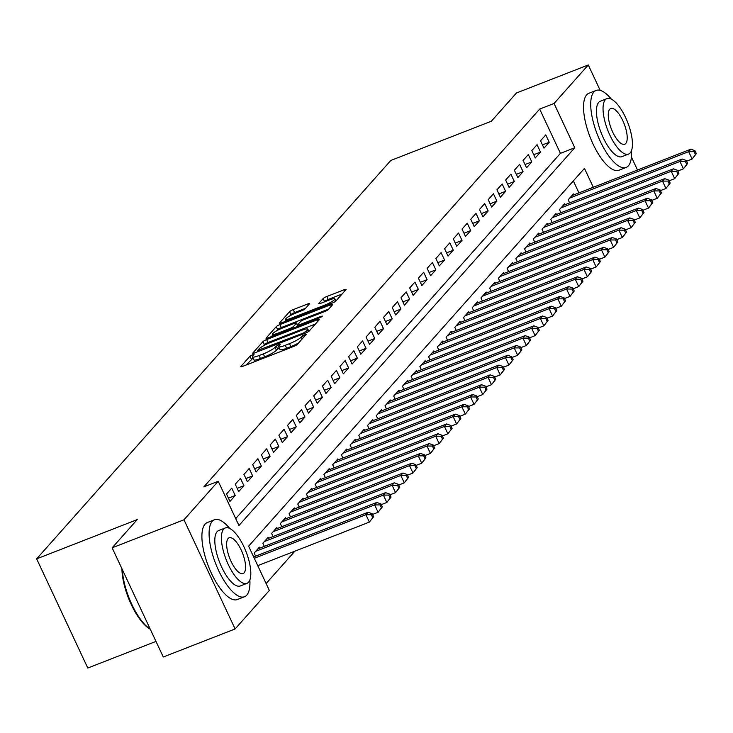 <?xml version="1.0" encoding="UTF-8"?>
<svg xmlns="http://www.w3.org/2000/svg" width="733" height="733" viewBox="0 0 733 733"><rect width="100%" height="100%" fill="white"/><g stroke="black" fill="none" stroke-linecap="round" stroke-linejoin="round"><path stroke-width="1.1" d="M252.555 354.763L249.98 356.201L240.891 366.436A3.244 0.55 -25.1 0 0 240.772 366.711A3.244 0.55 -25.1 0 0 242.852 366.298L293.621 346.48A3.244 0.55 -25.1 0 0 297.296 344.418L306.394 334.184L302.445 335.723L301.263 337.052A10.381 1.75 -25.1 0 1 289.498 343.658L285.274 345.307A10.381 1.75 -25.1 0 1 278.604 346.627A10.381 1.75 -25.1 0 1 278.989 345.747L280.244 344.235L278.787 344.519L275.04 347.286A10.381 1.75 -25.1 0 1 263.275 353.892L259.042 355.542A10.381 1.75 -25.1 0 1 252.381 356.87A10.381 1.75 -25.1 0 1 252.757 355.991L254.012 354.47L252.555 354.763M252.967 358.135L246.16 365.007M279.2 347.9L276.414 350.237L275.04 347.286M309.445 303.92A3.244 0.55 -25.1 0 0 309.564 303.645A3.244 0.55 -25.1 0 0 307.484 304.058L293.237 309.619A3.244 0.55 -25.1 0 0 289.562 311.681L279.456 323.042A3.244 0.55 -25.1 0 0 279.337 323.326A3.244 0.55 -25.1 0 0 281.426 322.905L332.186 303.096A3.244 0.55 -25.1 0 0 335.87 301.025L345.967 289.663A3.244 0.55 -25.1 0 0 346.086 289.388A3.244 0.55 -25.1 0 0 344.006 289.801L326.799 296.517A3.244 0.55 -25.1 0 0 323.125 298.578L318.8 303.444A3.244 0.55 -25.1 0 0 318.681 303.719A3.244 0.55 -25.1 0 0 320.77 303.306L329.3 299.98A8.677 1.466 -25.1 0 1 334.871 298.872A8.677 1.466 -25.1 0 1 324.719 305.13L291.294 318.177A8.677 1.466 -25.1 0 1 285.723 319.276A8.677 1.466 -25.1 0 1 295.875 313.018L301.446 310.847A3.244 0.55 -25.1 0 0 305.12 308.785L309.445 303.92M593.299 187.272L584.458 168.388L248.624 546.177L269.35 590.441L235.119 628.96L163.285 656.997L112.14 547.817L137.218 519.605L36.65 558.858L390.799 160.463L491.367 121.211L516.444 92.999L588.287 64.962L600.18 90.351M112.14 547.817L183.974 519.779L218.214 481.26L238.949 525.524L574.782 147.736L554.047 103.472L588.287 64.962M235.705 518.616L560.415 153.344L539.68 109.08L203.847 486.868L218.214 481.26M539.68 109.08L554.047 103.472M266.61 339.571A3.244 0.55 -25.1 0 0 262.936 341.633L252.83 353.004A3.244 0.55 -25.1 0 0 252.711 353.279A3.244 0.55 -25.1 0 0 254.791 352.866L305.56 333.048A3.244 0.55 -25.1 0 0 309.244 330.986L319.341 319.615A3.244 0.55 -25.1 0 0 319.46 319.341A3.244 0.55 -25.1 0 0 317.38 319.753L266.61 339.571L267.994 342.522A3.244 0.55 -25.1 0 0 264.32 344.583L262.936 346.141M266.143 338.023L276.249 326.661A3.244 0.55 -25.1 0 1 279.924 324.591L330.693 304.781A3.244 0.55 -25.1 0 1 332.773 304.369A3.244 0.55 -25.1 0 1 332.654 304.644L328.329 309.5A3.244 0.55 -25.1 0 1 324.655 311.571L304.067 319.606A3.244 0.55 -25.1 0 0 300.393 321.668L297.525 324.893A3.244 0.55 -25.1 0 0 297.406 325.168A3.244 0.55 -25.1 0 0 299.485 324.756L320.926 316.39L322.383 316.106L319.725 317.737L268.113 337.886A3.244 0.55 -25.1 0 1 266.024 338.298A3.244 0.55 -25.1 0 1 266.143 338.023L266.317 338.389M231.747 488.151L226.515 494.033L229.97 501.409L235.201 495.526L231.747 488.151M240.47 478.337L235.238 484.22L238.692 491.605L243.924 485.713L240.47 478.337M249.193 468.524L243.961 474.407L247.415 481.792L252.647 475.9L249.193 468.524M257.915 458.711L252.683 464.594L256.138 471.979L261.369 466.087L257.915 458.711M266.638 448.898L261.406 454.79L264.86 462.166L270.092 456.274L266.638 448.898M275.361 439.085L270.129 444.977L273.583 452.353L278.815 446.461L275.361 439.085M284.083 429.272L278.852 435.164L282.306 442.54L287.538 436.648L284.083 429.272M292.806 419.459L287.574 425.351L291.028 432.727L296.26 426.835L292.806 419.459M301.529 409.646L296.297 415.538L299.751 422.914L304.983 417.022L301.529 409.646M310.251 399.833L305.02 405.725L308.474 413.1L313.706 407.209L310.251 399.833M318.974 390.02L313.742 395.912L317.197 403.287L322.428 397.396L318.974 390.02M327.697 380.207L322.465 386.099L325.919 393.474L331.16 387.583L327.697 380.207M336.42 370.394L331.188 376.286L334.642 383.661L339.883 377.77L336.42 370.394M345.142 360.581L339.91 366.473L343.365 373.848L348.606 367.957L345.142 360.581M353.865 350.768L348.633 356.659L352.087 364.035L357.328 358.144L353.865 350.768M362.588 340.955L357.356 346.846L360.81 354.222L366.051 348.34L362.588 340.955M371.319 331.142L366.079 337.033L369.533 344.409L374.774 338.527L371.319 331.142M380.042 321.329L374.801 327.22L378.255 334.596L383.496 328.714L380.042 321.329M388.765 311.525L383.524 317.407L386.987 324.783L392.219 318.901L388.765 311.525M397.488 301.712L392.247 307.594L395.71 314.97L400.942 309.088L397.488 301.712M406.21 291.899L400.969 297.781L404.433 305.157L409.665 299.275L406.21 291.899M414.933 282.086L409.692 287.968L413.155 295.344L418.387 289.462L414.933 282.086M423.656 272.273L418.415 278.155L421.878 285.531L427.11 279.649L423.656 272.273M432.378 262.46L427.147 268.342L430.601 275.718L435.833 269.836L432.378 262.46M441.101 252.647L435.869 258.529L439.324 265.905L444.555 260.023L441.101 252.647M449.824 242.834L444.592 248.716L448.046 256.092L453.278 250.21L449.824 242.834M458.546 233.021L453.315 238.903L456.769 246.288L462.001 240.397L458.546 233.021M467.269 223.208L462.037 229.09L465.492 236.475L470.723 230.583L467.269 223.208M475.992 213.395L470.76 219.277L474.214 226.662L479.446 220.77L475.992 213.395M484.715 203.582L479.483 209.473L482.937 216.849L488.169 210.957L484.715 203.582M493.437 193.769L488.205 199.66L491.66 207.036L496.892 201.144L493.437 193.769M502.16 183.956L496.928 189.847L500.382 197.223L505.614 191.331L502.16 183.956M510.883 174.142L505.651 180.034L509.105 187.41L514.337 181.518L510.883 174.142M519.605 164.329L514.374 170.221L517.828 177.597L523.06 171.705L519.605 164.329M528.328 154.516L523.096 160.408L526.551 167.784L531.782 161.892L528.328 154.516M537.051 144.703L531.819 150.595L535.273 157.971L540.505 152.079L537.051 144.703M543.996 148.158L549.228 142.266L545.773 134.89L540.542 140.782L543.996 148.158M266.116 583.532L294.886 551.17M578.933 192.88L573.325 180.914M255.615 556.164L254.159 553.048L259.39 547.166L259.839 548.11M264.338 546.351L262.881 543.235L268.113 537.353L268.562 538.297M273.061 536.538L271.604 533.422L276.836 527.54L277.285 528.484M281.784 526.725L280.327 523.609L285.558 517.727L286.007 518.671M290.506 516.912L289.049 513.796L294.281 507.914L294.73 508.858M299.229 507.099L297.772 503.983L303.004 498.101L303.453 499.045M307.952 497.286L306.495 494.179L311.727 488.288L312.176 489.232M316.674 487.482L315.217 484.366L320.449 478.475L320.898 479.419M325.397 477.669L323.94 474.553L329.172 468.662L329.621 469.615M334.129 467.856L332.663 464.74L337.895 458.849L338.344 459.802M342.852 458.043L341.386 454.927L346.617 449.036L347.066 449.989M351.574 448.229L350.108 445.114L355.349 439.223L355.789 440.176M360.297 438.416L358.831 435.301L364.072 429.41L364.512 430.363M369.02 428.603L367.554 425.488L372.795 419.597L373.234 420.55M377.742 418.79L376.276 415.675L381.517 409.784L381.957 410.737M386.465 408.977L384.999 405.862L390.24 399.971L390.68 400.924M395.188 399.164L393.722 396.049L398.963 390.158L399.403 391.11M403.91 389.351L402.444 386.236L407.685 380.345L408.125 381.297M412.633 379.538L411.176 376.423L416.408 370.531L416.848 371.484M421.356 369.725L419.899 366.61L425.131 360.718L425.571 361.671M430.079 359.912L428.622 356.797L433.854 350.915L434.293 351.858M438.801 350.099L437.344 346.984L442.576 341.102L443.016 342.045M447.524 340.286L446.067 337.171L451.299 331.289L451.739 332.232M456.247 330.473L454.79 327.358L460.022 321.475L460.461 322.419M464.969 320.66L463.513 317.545L468.744 311.662L469.184 312.606M473.692 310.847L472.235 307.732L477.467 301.849L477.907 302.793M482.415 301.034L480.958 297.919L486.19 292.036L486.63 292.98M491.137 291.221L489.681 288.106L494.912 282.223L495.352 283.167M499.86 281.408L498.403 278.293L503.635 272.41L504.075 273.354M508.583 271.595L507.126 268.48L512.358 262.597L512.807 263.541M517.306 261.782L515.849 258.676L521.081 252.784L521.53 253.728M526.028 251.978L524.571 248.863L529.803 242.971L530.252 243.915M534.751 242.165L533.294 239.05L538.526 233.158L538.975 234.102M543.474 232.352L542.017 229.237L547.249 223.345L547.698 224.298M552.196 222.539L550.74 219.424L555.971 213.532L556.42 214.485M560.919 212.726L559.462 209.611L564.694 203.719L565.143 204.672M569.642 202.913L568.185 199.797L573.417 193.906L573.866 194.859M36.65 558.858L87.795 668.038L155.982 641.421M235.119 628.96L183.974 519.779M631.415 157.036L637.499 170.019M560.415 153.344L574.782 147.736M235.201 495.526L228.449 498.165M243.924 485.713L237.171 488.352M252.647 475.9L245.894 478.539M261.369 466.087L254.617 468.726M270.092 456.274L263.339 458.913M278.815 446.461L272.062 449.1M287.538 436.648L280.785 439.287M296.26 426.835L289.508 429.474M304.983 417.022L298.23 419.661M313.706 407.209L306.953 409.848M322.428 397.396L315.676 400.035M331.16 387.583L324.398 390.222M339.883 377.77L333.121 380.409M348.606 367.957L341.844 370.596M357.328 358.144L350.566 360.783M366.051 348.34L359.289 350.97M374.774 338.527L368.012 341.157M383.496 328.714L376.735 331.343M392.219 318.901L385.457 321.53M400.942 309.088L394.18 311.717M409.665 299.275L402.903 301.914M418.387 289.462L411.625 292.101M427.11 279.649L420.348 282.287M435.833 269.836L429.071 272.474M444.555 260.023L437.793 262.661M453.278 250.21L446.525 252.848M462.001 240.397L455.248 243.035M470.723 230.583L463.971 233.222M479.446 220.77L472.693 223.409M488.169 210.957L481.416 213.596M496.892 201.144L490.139 203.783M505.614 191.331L498.861 193.97M514.337 181.518L507.584 184.157M523.06 171.705L516.307 174.344M531.782 161.892L525.03 164.531M540.505 152.079L533.752 154.718M549.228 142.266L542.475 144.905M252.381 356.87L253.765 359.821A10.381 1.75 -25.1 0 0 260.426 358.501L259.042 355.542M276.414 350.237A10.381 1.75 -25.1 0 1 264.65 356.843L260.426 358.501M278.604 346.627L279.988 349.577A10.381 1.75 -25.1 0 0 286.649 348.257L285.274 345.307M298.679 342.87A10.381 1.75 -25.1 0 1 290.882 346.608L286.649 348.257M315.447 323.995L267.994 342.522M257.723 350.401L303.654 332.91L307.475 330.07A10.381 1.75 -25.1 0 0 307.851 329.19A10.381 1.75 -25.1 0 0 301.19 330.51L270.724 342.403A10.381 1.75 -25.1 0 0 258.96 349L257.723 350.401M271.421 336.594L272.896 334.935M276.478 330.904L277.633 329.612L276.249 326.661M328.76 309.024L281.307 327.541A3.244 0.55 -25.1 0 0 277.633 329.612M282.7 327.944A8.677 1.466 -25.1 0 0 272.548 334.202A8.677 1.466 -25.1 0 0 278.119 333.094L289.901 328.503A3.244 0.55 -25.1 0 0 293.576 326.432L296.444 323.207A3.244 0.55 -25.1 0 0 296.563 322.932A3.244 0.55 -25.1 0 0 294.474 323.345L282.7 327.944M342.073 294.043L328.182 299.467A3.244 0.55 -25.1 0 0 324.508 301.529L324.078 302.014M305.551 308.3L294.62 312.57A3.244 0.55 -25.1 0 0 290.946 314.631L289.837 315.877M286.099 320.083L284.734 321.613M373.601 516.701L372.217 513.751L371.347 514.731L372.731 517.681L373.601 516.701L369.377 522.088L365.923 514.713L368.103 512.257L253.655 556.933M257.75 565.665L369.377 522.088L372.731 517.681M254.287 558.289L365.923 514.713L371.347 514.731M368.103 512.257L372.217 513.751M150.192 629.152L150.256 629.189A40.333 14.504 -111.3 0 1 150.192 629.152A40.333 14.504 -111.3 0 1 121.925 568.716M122.347 569.605A41.323 14.862 68.7 0 0 150.228 629.125M229.741 528.475A41.323 14.862 68.7 0 0 214.476 519.752A41.323 14.862 68.7 0 0 212.231 521.365A41.323 14.862 68.7 0 0 217.078 567.113A41.323 14.862 68.7 0 0 244.529 596.735A41.323 14.862 68.7 0 0 246.783 595.132A41.323 14.862 68.7 0 0 249.843 579.986M214.476 519.752L207.292 522.556A41.323 14.862 68.7 0 0 205.048 524.168A41.323 14.862 68.7 0 0 209.895 569.926A41.323 14.862 68.7 0 0 237.345 599.539L244.529 596.735M246.929 583.386L240.323 585.96A29.751 10.702 -111.3 0 1 220.56 564.63A29.751 10.702 -111.3 0 1 217.069 531.691A29.751 10.702 -111.3 0 1 218.691 530.527L225.297 527.952A29.751 10.702 68.7 0 0 223.675 529.107A29.751 10.702 68.7 0 0 227.166 562.055A29.751 10.702 68.7 0 0 246.929 583.386A29.751 10.702 68.7 0 0 248.551 582.222A29.751 10.702 68.7 0 0 245.06 549.283A29.751 10.702 68.7 0 0 225.297 527.952M244.135 572.785A19.177 6.899 68.7 0 0 241.881 551.546A19.177 6.899 68.7 0 0 229.145 537.802A19.177 6.899 68.7 0 0 228.1 538.553A19.177 6.899 68.7 0 0 230.345 559.783A19.177 6.899 68.7 0 0 243.081 573.527A19.177 6.899 68.7 0 0 244.135 572.785M611.368 99.166A41.323 14.862 68.7 0 0 596.112 90.452A41.323 14.862 68.7 0 0 593.858 92.056A41.323 14.862 68.7 0 0 598.705 137.813A41.323 14.862 68.7 0 0 626.156 167.436A41.323 14.862 68.7 0 0 628.41 165.823A41.323 14.862 68.7 0 0 631.48 150.686M596.112 90.452L588.929 93.256A41.323 14.862 68.7 0 0 586.675 94.859A41.323 14.862 68.7 0 0 591.522 140.617A41.323 14.862 68.7 0 0 618.973 170.239L626.156 167.436M628.557 154.077L621.95 156.66A29.751 10.702 -111.3 0 1 602.187 135.33A29.751 10.702 -111.3 0 1 598.696 102.382A29.751 10.702 -111.3 0 1 600.318 101.227L606.924 98.643A29.751 10.702 68.7 0 0 605.302 99.807A29.751 10.702 68.7 0 0 608.793 132.746A29.751 10.702 68.7 0 0 628.557 154.077A29.751 10.702 68.7 0 0 630.188 152.922A29.751 10.702 68.7 0 0 626.688 119.974A29.751 10.702 68.7 0 0 606.924 98.643M625.762 143.476A19.177 6.899 68.7 0 0 623.508 122.246A19.177 6.899 68.7 0 0 610.772 108.502A19.177 6.899 68.7 0 0 609.728 109.244A19.177 6.899 68.7 0 0 611.982 130.483A19.177 6.899 68.7 0 0 624.718 144.227A19.177 6.899 68.7 0 0 625.762 143.476M382.324 506.888L380.94 503.938L380.07 504.918L381.453 507.868L382.324 506.888L378.1 512.275L374.645 504.9L376.826 502.444L257.869 548.88M372.547 514.447L378.1 512.275L381.453 507.868M255.689 551.335L374.645 504.9L380.07 504.918M376.826 502.444L380.94 503.938M391.046 497.075L389.663 494.124L388.792 495.105L390.176 498.055L391.046 497.075L386.822 502.462L383.368 495.087L385.549 492.631L266.592 539.067M381.27 504.634L386.822 502.462L390.176 498.055M264.411 541.522L383.368 495.087L388.792 495.105M385.549 492.631L389.663 494.124M399.769 487.262L398.386 484.311L397.515 485.292L398.899 488.242L399.769 487.262L395.545 492.649L392.091 485.273L394.272 482.827L275.315 529.253M389.993 494.821L395.545 492.649L398.899 488.242M273.134 531.709L392.091 485.273L397.515 485.292M394.272 482.827L398.386 484.311M408.492 477.449L407.108 474.498L406.238 475.479L407.621 478.429L408.492 477.449L404.268 482.836L400.814 475.46L402.994 473.014L284.038 519.44M398.715 485.008L404.268 482.836L407.621 478.429M281.857 521.896L400.814 475.46L406.238 475.479M402.994 473.014L407.108 474.498M417.214 467.636L415.831 464.685L414.96 465.666L416.344 468.616L417.214 467.636L412.991 473.023L409.536 465.647L411.717 463.201L292.76 509.627M407.438 475.195L412.991 473.023L416.344 468.616M290.58 512.083L409.536 465.647L414.96 465.666M411.717 463.201L415.831 464.685M425.937 457.823L424.554 454.872L423.683 455.853L425.067 458.812L425.937 457.823L421.713 463.21L418.259 455.834L420.44 453.388L301.483 499.814M416.161 465.382L421.713 463.21L425.067 458.812M299.302 502.27L418.259 455.834L423.683 455.853M420.44 453.388L424.554 454.872M434.66 448.01L433.276 445.059L432.406 446.04L433.789 448.999L434.66 448.01L430.436 453.406L426.982 446.021L429.162 443.575L310.206 490.001M424.883 455.569L430.436 453.406L433.789 448.999M308.025 492.457L426.982 446.021L432.406 446.04M429.162 443.575L433.276 445.059M443.383 438.197L441.999 435.246L441.129 436.236L442.512 439.186L443.383 438.197L439.159 443.593L435.704 436.208L437.885 433.762L318.928 480.188M433.606 445.756L439.159 443.593L442.512 439.186M316.748 482.644L435.704 436.208L441.129 436.236M437.885 433.762L441.999 435.246M452.105 428.393L450.722 425.433L449.851 426.423L451.235 429.373L452.105 428.393L447.881 433.78L444.427 426.395L446.608 423.949L327.651 470.375M442.329 435.943L447.881 433.78L451.235 429.373M325.47 472.831L444.427 426.395L449.851 426.423M446.608 423.949L450.722 425.433M460.828 418.58L459.444 415.629L458.574 416.61L459.957 419.56L460.828 418.58L456.604 423.967L453.15 416.591L455.33 414.136L336.374 460.562M451.052 426.13L456.604 423.967L459.957 419.56M334.193 463.018L453.15 416.591L458.574 416.61M455.33 414.136L459.444 415.629M469.551 408.767L468.167 405.816L467.297 406.797L468.68 409.747L469.551 408.767L465.327 414.154L461.872 406.778L464.053 404.323L345.096 450.758M459.774 416.317L465.327 414.154L468.68 409.747M342.916 453.205L461.872 406.778L467.297 406.797M464.053 404.323L468.167 405.816M478.273 398.954L476.89 396.003L476.019 396.984L477.403 399.934L478.273 398.954L474.049 404.341L470.595 396.965L472.776 394.51L353.819 440.945M468.497 406.503L474.049 404.341L477.403 399.934M351.638 443.392L470.595 396.965L476.019 396.984M472.776 394.51L476.89 396.003M486.996 389.141L485.613 386.19L484.742 387.171L486.126 390.121L486.996 389.141L482.772 394.528L479.318 387.152L481.499 384.697L362.542 431.132M477.22 396.69L482.772 394.528L486.126 390.121M360.361 433.579L479.318 387.152L484.742 387.171M481.499 384.697L485.613 386.19M495.719 379.327L494.335 376.377L493.465 377.358L494.848 380.308L495.719 379.327L491.495 384.715L488.041 377.339L490.221 374.884L371.264 421.319M485.942 386.877L491.495 384.715L494.848 380.308M369.084 423.766L488.041 377.339L493.465 377.358M490.221 374.884L494.335 376.377M504.441 369.514L503.067 366.564L502.187 367.545L503.571 370.495L504.441 369.514L500.218 374.902L496.763 367.526L498.944 365.071L379.987 411.506M494.665 377.064L500.218 374.902L503.571 370.495M377.807 413.953L496.763 367.526L502.187 367.545M498.944 365.071L503.067 366.564M513.164 359.701L511.79 356.751L510.91 357.731L512.294 360.682L513.164 359.701L508.94 365.089L505.486 357.713L507.667 355.258L388.71 401.693M503.388 367.26L508.94 365.089L512.294 360.682M386.529 404.14L505.486 357.713L510.91 357.731M507.667 355.258L511.79 356.751M521.887 349.888L520.512 346.938L519.633 347.918L521.016 350.869L521.887 349.888L517.663 355.276L514.209 347.9L516.389 345.445L397.433 391.88M512.11 357.447L517.663 355.276L521.016 350.869M395.252 394.336L514.209 347.9L519.633 347.918M516.389 345.445L520.512 346.938M530.61 340.075L529.235 337.125L528.356 338.105L529.739 341.056L530.61 340.075L526.386 345.463L522.931 338.087L525.112 335.632L406.155 382.067M520.833 347.634L526.386 345.463L529.739 341.056M403.975 384.523L522.931 338.087L528.356 338.105M525.112 335.632L529.235 337.125M539.332 330.262L537.958 327.312L537.078 328.292L538.462 331.243L539.332 330.262L535.108 335.65L531.654 328.274L533.835 325.819L414.878 372.254M529.556 337.821L535.108 335.65L538.462 331.243M412.697 374.71L531.654 328.274L537.078 328.292M533.835 325.819L537.958 327.312M548.064 320.449L546.681 317.499L545.801 318.479L547.185 321.43L548.064 320.449L543.831 325.837L540.377 318.461L542.557 316.005L423.601 362.441M538.279 328.008L543.831 325.837L547.185 321.43M421.42 364.897L540.377 318.461L545.801 318.479M542.557 316.005L546.681 317.499M556.787 310.636L555.403 307.686L554.524 308.666L555.907 311.617L556.787 310.636L552.554 316.024L549.099 308.648L551.28 306.192L432.323 352.628M547.001 318.195L552.554 316.024L555.907 311.617M430.143 355.084L549.099 308.648L554.524 308.666M551.28 306.192L555.403 307.686M565.51 300.823L564.126 297.873L563.256 298.853L564.63 301.804L565.51 300.823L561.276 306.211L557.822 298.835L560.003 296.379L441.046 342.815M555.724 308.382L561.276 306.211L564.63 301.804M438.865 345.27L557.822 298.835L563.256 298.853M560.003 296.379L564.126 297.873M574.232 291.01L572.849 288.06L571.978 289.04L573.353 291.991L574.232 291.01L569.999 296.398L566.545 289.022L568.726 286.566L449.769 333.002M564.447 298.569L569.999 296.398L573.353 291.991M447.588 335.457L566.545 289.022L571.978 289.04M568.726 286.566L572.849 288.06M582.955 281.197L581.571 278.247L580.701 279.227L582.075 282.178L582.955 281.197L578.722 286.585L575.268 279.209L577.448 276.753L458.491 323.189M573.169 288.756L578.722 286.585L582.075 282.178M456.311 325.644L575.268 279.209L580.701 279.227M577.448 276.753L581.571 278.247M591.678 271.384L590.294 268.434L589.424 269.414L590.798 272.364L591.678 271.384L587.454 276.772L583.99 269.396L586.171 266.94L467.214 313.376M581.892 278.943L587.454 276.772L590.798 272.364M465.034 315.831L583.99 269.396L589.424 269.414M586.171 266.94L590.294 268.434M600.4 261.571L599.017 258.621L598.146 259.601L599.521 262.551L600.4 261.571L596.176 266.959L592.713 259.583L594.894 257.127L475.937 303.563M590.615 269.13L596.176 266.959L599.521 262.551M473.756 306.018L592.713 259.583L598.146 259.601M594.894 257.127L599.017 258.621M609.123 251.758L607.739 248.808L606.869 249.788L608.253 252.738L609.123 251.758L604.899 257.146L601.436 249.77L603.616 247.314L484.66 293.75M599.337 259.317L604.899 257.146L608.253 252.738M482.479 296.205L601.436 249.77L606.869 249.788M603.616 247.314L607.739 248.808M617.846 241.945L616.462 238.995L615.592 239.975L616.975 242.925L617.846 241.945L613.622 247.333L610.158 239.957L612.339 237.51L493.382 283.937M608.06 249.504L613.622 247.333L616.975 242.925M491.202 286.392L610.158 239.957L615.592 239.975M612.339 237.51L616.462 238.995M626.568 232.132L625.185 229.182L624.314 230.162L625.698 233.112L626.568 232.132L622.344 237.519L618.881 230.144L621.062 227.697L502.105 274.124M616.783 239.691L622.344 237.519L625.698 233.112M499.924 276.579L618.881 230.144L624.314 230.162M621.062 227.697L625.185 229.182M635.291 222.319L633.908 219.369L633.037 220.349L634.421 223.299L635.291 222.319L631.067 227.706L627.613 220.331L629.794 217.884L510.828 264.311M625.506 229.878L631.067 227.706L634.421 223.299M508.647 266.766L627.613 220.331L633.037 220.349M629.794 217.884L633.908 219.369M644.014 212.506L642.63 209.556L641.76 210.536L643.143 213.495L644.014 212.506L639.79 217.903L636.336 210.518L638.516 208.071L519.55 254.498M634.228 220.065L639.79 217.903L643.143 213.495M517.37 256.953L636.336 210.518L641.76 210.536M638.516 208.071L642.63 209.556M652.736 202.693L651.353 199.743L650.483 200.732L651.866 203.682L652.736 202.693L648.513 208.09L645.058 200.705L647.239 198.258L528.273 244.685M642.951 210.252L648.513 208.09L651.866 203.682M526.092 247.14L645.058 200.705L650.483 200.732M647.239 198.258L651.353 199.743M661.459 192.889L660.076 189.929L659.205 190.919L660.589 193.869L661.459 192.889L657.235 198.276L653.781 190.892L655.962 188.445L537.005 234.872M651.683 200.439L657.235 198.276L660.589 193.869M534.824 237.327L653.781 190.892L659.205 190.919M655.962 188.445L660.076 189.929M670.182 183.076L668.798 180.116L667.928 181.106L669.311 184.056L670.182 183.076L665.958 188.463L662.504 181.088L664.684 178.632L545.728 225.058M660.406 190.626L665.958 188.463L669.311 184.056M543.547 227.514L662.504 181.088L667.928 181.106M664.684 178.632L668.798 180.116M678.905 173.263L677.521 170.313L676.651 171.293L678.034 174.243L678.905 173.263L674.681 178.65L671.226 171.275L673.407 168.819L554.45 215.255M669.128 180.813L674.681 178.65L678.034 174.243M552.27 217.701L671.226 171.275L676.651 171.293M673.407 168.819L677.521 170.313M687.627 163.45L686.244 160.5L685.373 161.48L686.757 164.43L687.627 163.45L683.403 168.837L679.949 161.462L682.13 159.006L563.173 205.442M677.851 171L683.403 168.837L686.757 164.43M560.992 207.888L679.949 161.462L685.373 161.48M682.13 159.006L686.244 160.5M696.35 153.637L694.966 150.686L694.096 151.667L695.48 154.617L696.35 153.637L692.126 159.024L688.672 151.649L690.852 149.193L571.896 195.629M686.574 161.187L692.126 159.024L695.48 154.617M569.715 198.075L688.672 151.649L694.096 151.667M690.852 149.193L694.966 150.686M251.364 359.152L249.98 356.201M303.334 337.629L302.445 335.723M277.596 348.917L276.213 345.967M264.65 356.843L263.275 353.892M290.882 346.608L289.498 343.658M302.152 338.948L301.263 337.052M318.012 321.109L317.38 319.753M264.32 344.583L262.936 341.633M259.445 351.052L259.097 350.301M304.012 333.652L303.654 332.91M306.733 332.544L306.229 331.463M308.254 331.728L307.475 330.07M281.307 327.541L279.924 324.591M331.325 306.137L330.693 304.781M299.834 325.507L299.485 324.756M321.228 317.041L320.926 316.39M278.467 333.845L278.119 333.094M290.25 329.245L289.901 328.503M294.171 327.715L293.576 326.432M297.827 326.158L296.444 323.207M291.642 318.919L291.294 318.177M325.067 305.872L324.719 305.13M324.508 301.529L323.125 298.578M328.182 299.467L326.799 296.517M344.638 291.157L344.006 289.801M290.946 314.631L289.562 311.681M294.62 312.57L293.237 309.619M308.117 305.414L307.484 304.058M258.098 351.574L257.64 350.594M308.85 331.325L307.851 329.19M297.91 326.249L297.406 325.168M273.327 335.851L272.548 334.202M297.497 324.93L296.563 322.932M286.493 320.926L285.723 319.276M335.87 301.025L334.871 298.872"/></g></svg>
